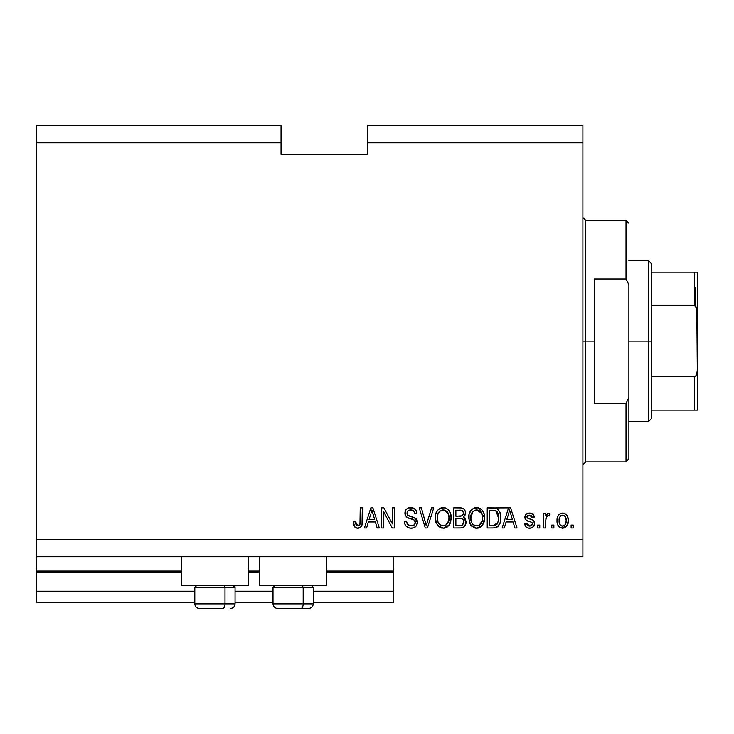 <?xml version="1.0" encoding="UTF-8"?>
<svg xmlns="http://www.w3.org/2000/svg" width="734" height="734" viewBox="0 0 734 734"><rect width="100%" height="100%" fill="white"/><g stroke="black" fill="none" stroke-linecap="round" stroke-linejoin="round"><path stroke-width="1.1" d="M393.158 602.724L313.244 602.724L393.158 602.724L393.158 591.228L313.244 591.228L393.158 591.228L393.158 572.254L326.465 572.254L393.158 572.254L393.158 602.724M273.002 602.724L235.054 602.724L273.002 602.724M194.804 602.724L36.7 602.724L194.804 602.724M273.002 591.228L235.054 591.228L273.002 591.228M194.804 591.228L36.7 591.228L36.7 602.724L36.7 591.228L194.804 591.228M259.772 572.254L248.276 572.254L259.772 572.254M36.7 571.19L36.7 572.254L181.582 572.254L36.7 572.254L36.7 591.228L36.7 571.098L181.582 571.098L36.7 571.098L36.7 556.73L36.7 571.098M393.158 571.098L393.158 556.73L393.158 571.098L326.465 571.098L393.158 571.098L393.158 572.254L393.158 571.19M259.772 571.098L248.276 571.098L259.772 571.098M181.582 585.475L181.582 556.73L181.582 585.475L248.276 585.475L248.276 556.73L248.276 585.475L181.582 585.475M326.465 585.475L326.465 556.73L326.465 585.475L259.772 585.475L326.465 585.475M259.772 556.73L259.772 585.475L259.772 556.73M36.7 125.523L281.049 125.523L36.7 125.523L36.7 142.772L281.049 142.772L281.049 125.523L281.049 142.772L36.7 142.772L36.7 539.481L582.888 539.481L582.888 142.772L367.284 142.772L367.284 154.278L281.049 154.278L281.049 142.772L281.049 154.278L367.284 154.278L367.284 142.772L582.888 142.772L582.888 125.523L367.284 125.523L582.888 125.523L582.888 539.481L36.7 539.481L36.7 556.73L582.888 556.73L36.7 556.73L36.7 125.523M383.754 527.985L383.754 511.965L383.754 527.985L381.662 527.985L381.662 507.855L383.882 507.855L392.378 523.902L392.378 507.855L394.47 507.855L394.47 527.985L392.231 527.985L383.754 511.965L392.231 527.985L394.47 527.985L394.47 507.855L392.378 507.855L392.378 523.902L383.882 507.855L381.662 507.855L381.662 527.985L383.754 527.985L381.662 527.985L381.662 507.855L383.882 507.855M417.453 522.002L416.417 525.81L413.526 527.911L409.783 528.15L406.232 526.37L404.847 524.094L404.397 521.452L406.489 521.186L407.544 524.25L410.37 525.819L413.499 525.461L415.306 523.195L414.352 520.158L407.37 517.525L405.306 515.185L405.315 510.901L406.59 509.057L408.526 507.919L413.141 507.965L415.829 509.946L416.94 513.607L414.848 513.873L413.737 510.974L410.829 509.946L408.159 510.699L407.04 513.708L408.379 515.708L415.664 518.36L417.04 520.158L417.462 522.388L414.361 517.58L407.664 515.204L407.012 513.158C407.287 510.983 408.554 509.91 410.829 509.946C413.315 510.047 414.664 511.35 414.848 513.873L416.94 513.607C416.646 509.791 414.582 507.781 410.756 507.598C407.168 507.735 405.223 509.57 404.92 513.112C405.26 516.268 407.067 518.103 410.343 518.635C413.068 518.837 414.747 520.103 415.371 522.443C415.077 524.764 413.728 525.911 411.306 525.893C408.361 525.709 406.755 524.14 406.489 521.186L404.397 521.452C404.645 525.718 406.893 527.975 411.123 528.241C414.976 528.131 417.086 526.177 417.462 522.388L417.435 522.993M426.564 524.324L431.574 507.855L433.748 507.855L427.408 527.985L425.252 527.985L419.233 507.855L421.38 507.855L426.215 525.627L431.574 507.855L433.748 507.855L431.574 507.855L426.215 525.627L421.38 507.855L419.233 507.855L425.252 527.985L427.408 527.985L425.252 527.985L419.233 507.855L421.38 507.855L425.766 523.81M443.208 528.241L438.418 526.406L435.712 521.801L435.601 514.488L437.547 510.314L440.492 508.102L445.024 507.818L448.364 509.763L450.566 513.561L451.153 518.892L450.089 523.525L447.29 527.003L443.208 528.241L449.125 525.168L451.171 517.938C451.327 512.093 448.676 508.644 443.217 507.598C437.657 508.671 434.996 512.204 435.234 518.186L437.271 525.085L443.208 528.241M476.66 528.241L471.87 526.406L469.154 521.801L469.054 514.488L470.989 510.314L473.944 508.102L478.476 507.818L481.816 509.763L484.018 513.561L484.596 518.892L483.541 523.525L480.742 527.003L476.66 528.241L482.577 525.168L484.624 517.938C484.779 512.093 482.119 508.644 476.669 507.598C471.1 508.671 468.439 512.204 468.687 518.186L470.723 525.085L476.66 528.241M553.876 525.104L553.876 527.985L551.794 527.985L551.794 525.104L553.876 525.104L551.794 525.104L551.794 527.985L553.876 527.985L551.794 527.985L551.794 525.104L553.876 525.104L553.876 527.985L553.876 525.104M568.254 520.516L567.107 525.709L563.969 528.085L560.097 527.59L557.62 524.571L557.014 520.663L557.473 517.167L559.033 514.534L561.317 513.24L563.932 513.24L566.18 514.506L567.621 516.663L568.254 520.516C568.428 516.305 566.556 513.828 562.639 513.084C558.657 513.846 556.785 516.378 557.014 520.663C556.803 524.938 558.675 527.471 562.639 528.241C566.657 527.452 568.529 524.874 568.254 520.516L568.235 519.856M357.779 528.241L354.632 526.819L353.439 521.975L355.531 521.709L355.898 524.36L356.898 525.654L358.55 525.792L359.651 524.984L360.22 522.36L360.229 507.855L362.321 507.855L362.009 524.737L360.908 526.994L357.779 528.241C361.211 527.562 362.724 525.324 362.321 521.516L362.321 507.855L360.229 507.855L359.954 524.37L357.871 525.893L355.531 521.709L353.439 521.975L354.632 526.819L357.779 528.241M504.313 527.985L506.065 521.975L504.313 527.985L502.139 527.985L508.561 507.855L510.598 507.855L517.03 527.985L514.855 527.985L513.103 521.975L506.065 521.975L513.103 521.975L514.855 527.985L517.03 527.985L510.598 507.855L508.561 507.855L502.139 527.985L504.313 527.985L502.139 527.985L508.561 507.855L510.598 507.855L517.03 527.985L514.855 527.985M534.545 523.525L533.774 526.269L531.499 527.966L528.177 528.095L526.104 526.975L524.608 523.535L526.7 523.278L527.599 525.388L529.737 526.15L531.618 525.617L532.453 523.883L531.866 522.47L526.535 520.415L525.296 519.057L524.948 516.387L526.223 514.13L530.398 513.139L533.434 514.773L534.279 517.268L532.187 517.525L531.407 515.773L529.581 515.176L527.856 515.516L526.975 517.149L527.627 518.186L533.251 520.333L534.545 523.525C534.306 520.874 532.783 519.369 529.966 519.021L527.627 518.186L526.966 516.965L529.581 515.176L532.187 517.525L534.279 517.268C533.893 514.525 532.306 513.139 529.508 513.084C526.691 513.121 525.149 514.516 524.874 517.259C525.379 519.892 527.095 521.388 530.003 521.746L531.976 522.553L532.453 523.883L529.737 526.15L526.7 523.278L524.608 523.535C524.994 526.526 526.654 528.085 529.599 528.241C532.664 528.131 534.315 526.553 534.545 523.525L534.545 523.525M539.765 525.104L539.765 527.985L537.673 527.985L537.673 525.104L539.765 525.104L537.673 525.104L537.673 527.985L539.765 527.985L537.673 527.985L537.673 525.104L539.765 525.104L539.765 527.985L539.765 525.104M545.867 518.91L545.775 527.985L543.692 527.985L543.692 513.35L545.775 513.35L545.775 515.681L547.775 513.149L550.225 513.873L549.436 515.956L547.747 515.718L546.463 516.653L545.775 520.397L546.151 517.406L548.023 515.699L549.436 515.956L550.225 513.873L548.252 513.084L545.775 515.681L545.775 513.35L543.692 513.35L543.692 527.985L545.775 527.985L543.692 527.985L543.692 513.35L545.775 513.35M573.217 525.104L573.217 527.985L571.125 527.985L571.125 525.104L573.217 525.104L571.125 525.104L571.125 527.985L573.217 527.985L571.125 527.985L571.125 525.104L573.217 525.104L573.217 527.985L573.217 525.104M493.175 527.985C498.634 527.159 501.184 523.764 500.827 517.809L500.01 523.159L497.377 526.911L494.074 527.948L487.238 527.985L487.238 507.855L494.523 507.928L497.386 508.864L499.9 512.231L500.827 517.809C501.157 513.525 499.588 510.332 496.111 508.231L487.238 507.855L487.238 527.985L493.175 527.985L487.238 527.985L487.238 507.855M465.448 519.158L465.989 523.278L464.016 526.929L461.191 527.92L453.786 527.985L453.786 507.855L461.09 507.91L463.971 509.102L465.154 510.846L465.512 513.543L464.989 515.332L463.301 517.14L465.448 519.158L466.072 522.076L463.301 517.14L465.549 512.919C465.246 509.561 463.411 507.882 460.025 507.855L453.786 507.855L453.786 527.985L459.979 527.985L453.786 527.985L453.786 507.855L460.025 507.855M366.587 527.985L368.349 521.975L366.587 527.985L364.413 527.985L370.844 507.855L372.881 507.855L379.313 527.985L377.138 527.985L375.377 521.975L368.349 521.975L375.377 521.975L377.138 527.985L379.313 527.985L372.881 507.855L370.844 507.855L364.413 527.985L366.587 527.985L364.413 527.985L370.844 507.855L372.881 507.855L379.313 527.985L377.138 527.985M582.888 556.73L582.888 539.481L582.888 556.73M367.284 125.523L367.284 142.772L367.284 125.523M354.917 527.168L354.449 526.553M354.283 526.269L354.027 525.718M353.816 525.094L353.669 524.516M353.449 522.608L353.439 521.975L355.531 521.709L355.559 522.388M355.623 523.048L355.907 524.36M358.559 525.792L359.165 525.48M359.44 525.241L360.146 523.425M360.22 522.36L360.229 521.681M360.229 507.855L362.321 507.855L362.293 522.681M361.238 526.581L362.128 524.159M362.009 524.727L361.743 525.617M360.899 527.003L360.018 527.7M358.375 528.214L359.412 527.975M357.33 528.223L356.018 527.929M509.396 510.919L508.653 513.763L509.579 509.956L512.405 519.617L506.754 519.617L508.653 513.763L506.754 519.617L512.405 519.617L509.579 509.956L509.396 510.956M510.525 513.415L510.304 512.69M527.966 528.04L528.636 528.177M525.085 525.388L525.627 526.397M525.608 526.37L525.324 525.893M525.076 525.361L524.801 524.489M524.691 524.012L524.608 523.535L526.7 523.278L526.975 524.415M527.021 524.526L527.599 525.388M529.04 526.094L531.104 525.911M532.453 523.883L531.755 522.397M531.499 522.269L531.021 522.076M531.976 522.553L530.003 521.746M529.141 521.479L528.462 521.259M526.544 520.415L528.232 521.177M525.828 519.81L525.37 519.195M525.287 519.048L524.966 518.176M525.195 515.543L524.948 516.387M525.636 514.763L526.792 513.727M531.242 513.323L532.82 514.139M532.811 514.13L533.425 514.763M533.857 515.562L534.123 516.387M534.279 517.268L532.187 517.525L531.966 516.589M530.076 515.204L528.691 515.25M527.205 516.112L527.856 515.516M527.021 516.525L527.131 517.663M526.975 516.745L527.351 517.947M528.893 518.69L527.856 518.305M530.81 519.277L531.645 519.562M533.838 520.966L534.15 521.507M534.26 521.782L534.416 522.296M534.031 525.838L532.535 527.489M532.389 527.572L530.076 528.223M532.398 524.379L532.242 524.847M550.225 513.873L549.096 515.855M549.436 515.956L548.023 515.699M546.279 517.02L545.986 518.14M545.977 518.158L545.876 518.855M545.775 527.985L545.775 520.397M546.151 517.406L547.729 515.727M562.308 528.232L567.428 525.113M560.657 527.865L560.115 527.599M560.097 527.59L558.216 525.783M557.253 523.269L557.069 522.002M558.189 515.562L559.033 514.534M559.528 514.103L560.079 513.736M562.299 513.094L562.969 513.094M563.317 513.121L564.363 513.369M565.134 513.717L566.18 514.506M567.621 516.663L567.354 516.075M567.63 516.681L567.997 517.901M568.006 517.956L568.199 519.213M567.676 524.498L567.465 525.03M560.996 515.672L559.767 517.131L559.106 520.654C558.858 517.754 560.014 515.929 562.583 515.176C565.217 515.883 566.409 517.709 566.162 520.654L565.731 517.672M566.024 522.507L566.162 520.654C566.409 523.553 565.253 525.388 562.684 526.15L564.116 525.746M559.345 523.003L559.134 521.571M564.841 516.186L563.042 515.204L560.895 515.745L561.556 515.369M565.822 517.938L565.052 516.433M564.978 516.341L563.914 515.479M564.382 525.572L565.501 524.186L566.153 521.112M565.134 524.782L565.501 524.195M565.639 523.902L565.831 523.342M560.207 524.883L562.684 526.15C560.051 525.443 558.858 523.617 559.106 520.654L559.134 519.755M494.523 507.928L508.148 507.855M494.753 507.956L495.331 508.038M497.395 508.873L498.432 509.791M499.9 512.222L500.781 516.351M500.753 519.644L500.707 520.103M500.496 521.406L500.285 522.278M500.23 522.48L500.01 523.131M498.735 525.581L498.157 526.26M497.331 526.948L494.982 527.838M494.844 527.856L494.092 527.948M498.487 514.809L496.569 511.158L492.863 510.213L495.707 510.607L498.725 518.406L498.625 515.736L498.313 521.525M497.166 524.076L497.936 522.7L492.918 525.627L495.569 525.241M489.33 525.627L489.33 510.213L492.863 510.213L489.33 510.213L489.33 525.627L492.918 525.627L489.33 525.627M497.624 512.47L497.267 511.91M494.872 525.443L497.175 524.067L498.588 520.122M498.459 520.892L498.735 517.268M494.129 525.562L494.744 525.471M469.888 523.7L469.439 522.672M469.448 522.691L469.164 521.828M468.769 516.277L469.044 514.516M470.494 510.983L470.971 510.341M471.623 509.635L472.09 509.222M471.733 509.534L473.944 508.102M474.834 507.818L475.742 507.653M478.476 507.818L484.624 517.947M484.376 520.81L484.192 521.681M484.045 522.195L483.55 523.507M481.403 526.471L480.798 526.957M479.146 527.829L478.44 528.04M478.339 528.067L477.66 528.186M471.889 526.425L476.219 528.223M475.641 528.177L474.962 528.058M471.265 525.773L470.723 525.085M484.229 514.323L483.899 513.222M481.889 509.836L480.164 508.497M477.082 509.965L478.256 510.185L475.265 510.121L472.824 511.543L475.265 510.121M481.302 512.626L478.256 510.185L480.293 511.396M472.898 511.47L470.778 518.222C470.457 513.571 472.421 510.818 476.687 509.946L481.66 513.332L482.532 517.883C482.761 522.379 480.798 525.049 476.641 525.893L479.311 525.186L482.284 520.654L481.807 522.241M479.311 525.186L481.284 523.25L482.293 520.589M475.302 525.727L473.494 524.838L476.641 525.893C472.595 525.104 470.641 522.553 470.778 518.222L471.457 522.186L470.788 517.507L471.668 513.222M471.182 514.571L471.43 513.791L471.182 514.571M482.183 514.864L480.834 511.965M482.284 520.654L482.421 516.13L481.486 512.974M482.403 515.993L482.21 514.993M478.017 525.718L478.669 525.507M471.448 522.168L472.889 524.324M472.962 524.388L472.1 523.379M460.585 507.873L461.613 507.983M462.594 508.24L463.081 508.46M464.099 509.231L464.64 509.91M464.668 509.946L465.136 510.818M465.154 510.864L465.448 511.855M465.549 512.919L465.512 513.543M465.429 514.094L463.87 516.727M463.989 517.498L464.549 517.938M465.154 518.663L465.439 519.14M459.979 527.985C463.87 527.948 465.897 525.975 466.072 522.076L466.072 522.076M465.989 523.278L465.585 524.773M464.466 526.526L463.539 527.251M461.2 527.92L460.613 527.966M463.888 523.103L463.98 522.085L462.053 525.379L463.888 523.103L463.714 520.534L462.081 518.883L459.732 518.571C462.337 518.406 463.76 519.571 463.98 522.085C463.76 519.571 462.337 518.406 459.732 518.571L455.878 518.571L459.732 518.571M463.374 514.158L463.457 513.25L461.631 516.03L455.878 516.222L455.878 510.213L459.3 510.213C461.796 509.891 463.182 510.91 463.457 513.25L462.796 511.148L460.209 510.231M461.172 510.314L455.878 510.213L455.878 516.222L462.126 515.828M461.631 516.03L463.31 514.396M455.878 525.627L455.878 518.571L455.878 525.627L462.053 525.379L455.878 525.627M461.319 525.553L462.053 525.379M459.567 516.222L460.603 516.186M462.429 515.635L463.374 514.139L463.191 511.781M462.796 511.148L462.236 510.662M460.053 510.222L459.3 510.213M435.959 522.58L435.702 521.782M435.345 520.011L435.262 519.094M435.253 517.259L435.234 518.186M435.317 516.277L435.592 514.516M437.042 510.974L437.519 510.341M439.666 508.506L440.492 508.102M441.373 507.818L442.29 507.653M445.024 507.818L445.896 508.102M447.584 509.066L448.355 509.745M449.373 511.02L449.85 511.846M450.318 512.855L450.548 513.497M450.759 514.25L450.456 513.222M450.96 515.213L451.08 516.112M451.171 517.938L451.153 517.03M450.933 520.81L450.74 521.691M450.593 522.195L449.905 523.92M448.575 525.847L449.648 524.379M447.923 526.498L447.345 526.957M447.254 527.021L446.621 527.425M445.703 527.829L444.226 528.177M442.189 528.177L441.519 528.058M441.464 528.049L438.427 526.406M437.813 525.773L437.271 525.085M448.437 509.836L446.712 508.497M443.63 509.965L444.804 510.185L441.813 510.121L439.372 511.543L440.492 510.662M447.85 512.626L444.804 510.185L446.85 511.396M437.684 514.754L437.326 518.222C437.005 513.571 438.969 510.818 443.235 509.946L448.208 513.332L449.089 517.883C449.318 522.379 447.345 525.049 443.189 525.893L445.859 525.186L448.832 520.654L448.355 522.241M445.859 525.186L447.832 523.25L448.841 520.589M441.85 525.727L440.042 524.838L443.189 525.893C439.143 525.104 437.189 522.553 437.326 518.222L438.014 522.186L437.381 516.791M438.216 513.222L437.455 516.075M441.776 510.13L441.134 510.35M439.446 511.47L437.748 514.525M448.731 514.864L447.391 511.965M448.832 520.654L448.979 516.13L448.034 512.974M448.951 515.993L448.758 514.993M444.565 525.718L445.217 525.507M438.005 522.168L439.437 524.324M439.51 524.388L438.648 523.379M427.408 527.985L433.748 507.855L427.408 527.985M408.434 527.801L407.508 527.37M406.26 526.397L405.443 525.37M404.397 521.452L406.489 521.186L406.544 521.654M407.058 523.498L407.526 524.232M410.37 525.819L411.306 525.893M412.242 525.828L412.792 525.718M414.82 524.351L414.279 524.957M415.306 523.177L415.27 521.59M414.93 520.801L414.352 520.158M413.554 519.672L411.737 519.039M408.829 518.167L409.288 518.323M407.838 517.773L406.93 517.241M406.572 516.956L405.306 515.195L406.517 516.91M405.122 514.662L405.012 514.158M404.92 513.112L404.939 512.543M405.131 511.433L405.021 511.928M405.315 510.91L405.985 509.726M405.59 510.314L405.939 509.781M411.361 507.625L414.371 508.552M415.205 509.203L416.784 512.185M415.839 509.956L416.499 511.213M416.94 513.607L414.811 513.479M412.389 510.167L411.627 510.002M411.591 509.992L409.71 510.047M407.654 511.194L407.287 511.791L407.664 511.194M407.031 512.809L407.352 514.754M407.333 514.727L407.664 515.204M411.774 516.764L412.627 516.993M415.536 518.259L416.178 518.828M416.27 518.938L417.004 520.085M417.04 520.158L417.288 520.892M417.352 523.608L415.783 526.572M415.591 526.755L414.27 527.627M413.526 527.911L414.637 527.434M410.379 516.415L409.893 516.286M413.205 510.552L413.737 510.974M410.756 507.598L410.196 507.616M409.636 507.671L408.526 507.919M392.378 507.855L394.47 507.855L394.47 527.985L392.231 527.985M371.211 512.827L371.863 509.956L374.689 519.617L369.028 519.617L370.927 513.763L369.028 519.617L374.689 519.617L372.395 512.029M372.799 513.415L372.588 512.69M371.863 509.956L372.12 510.992L371.863 509.956L371.459 511.873M510.121 512.029L509.983 511.515M509.836 510.992L509.579 509.956M566.162 520.654L566.153 520.195M565.483 517.094L564.969 516.332M563.042 515.204L562.134 515.213M560.969 525.608L561.785 526.021M562.235 526.122L563.143 526.122M563.574 526.003L564.712 525.278M498.643 519.654L498.725 518.406M498.625 515.736L498.377 514.323M498.202 513.727L498.019 513.25M496.569 511.158L495.367 510.488M495.019 510.396L492.863 510.213M476.687 509.946L475.971 509.992M472.824 511.543L471.953 512.681M475.962 525.847L477.339 525.847M482.477 519.277L482.421 516.13M460.025 525.627L461.053 525.581M443.235 509.946L442.519 509.992M439.372 511.543L438.501 512.681M442.51 525.847L443.887 525.847M449.024 519.277L448.979 516.13M199.492 608.477L222.696 608.477A4.597 2.303 -90 0 0 224.989 603.871L224.989 587.429L224.017 585.475L224.989 587.429L194.804 587.429L224.989 587.429L224.989 603.871L194.914 603.871M196.758 585.475L194.804 587.429L194.804 603.871C195.088 606.66 196.62 608.192 199.409 608.477C196.62 608.192 195.088 606.66 194.804 603.871L235.054 603.871C234.77 606.66 233.238 608.192 230.448 608.477L230.375 608.477M230.448 608.477C233.238 608.192 234.77 606.66 235.054 603.871L235.054 587.429L224.989 587.429L235.054 587.429L233.1 585.475M200.226 608.477L222.696 608.477A4.597 2.303 90 0 0 224.989 603.871L234.944 603.871M277.681 608.477L300.885 608.477A4.597 2.303 -90 0 0 303.179 603.871L303.179 587.429L302.206 585.475L303.179 587.429L273.002 587.429L303.179 587.429L303.179 603.871L273.103 603.871M274.956 585.475L273.002 587.429L273.002 603.871C273.277 606.66 274.81 608.192 277.599 608.477C274.81 608.192 273.277 606.66 273.002 603.871L313.244 603.871L313.244 587.429L303.179 587.429L313.244 587.429L311.289 585.475M278.425 608.477L308.61 608.477M313.134 603.871L303.179 603.871A4.597 2.303 90 0 1 300.885 608.477L308.564 608.477M582.888 217.521L585.76 220.393L585.76 341.127L594.384 341.127L594.384 278.938L626.01 278.938L628.882 284.719L628.882 397.534L626.01 403.315L626.01 461.86L626.01 403.315L594.384 403.315L594.384 341.127L585.76 341.127L585.76 220.393L585.76 341.127L582.888 341.127L585.76 341.127L585.76 461.86L582.888 464.741M626.01 278.938L626.01 220.393L626.01 278.938L628.882 284.719L628.882 458.989L628.882 397.534L626.01 403.315L594.384 403.315L594.384 278.938L626.01 278.938M585.76 341.127L585.76 461.86L585.76 341.127M695.575 287.948L695.575 306.096L695.575 287.948M694.428 410.123L651.306 410.123L651.306 341.127L648.434 341.127L648.434 421.619L648.434 341.127L628.882 341.127L648.434 341.127L648.434 260.634L648.434 341.127L651.306 341.127L651.306 418.747L651.306 410.123L697.3 410.123L697.3 369.872L696.823 373.789L696.025 375.615L694.428 376.689L651.306 376.689L694.428 376.689L694.428 410.123L694.428 376.689L696.025 375.615L696.823 373.789L697.3 369.872L697.3 410.123L696.823 410.123M694.428 305.573L651.306 305.573L651.306 341.127L651.306 263.515L651.306 305.573L694.428 305.573L696.025 306.638L696.814 308.454L697.3 369.872L697.3 272.14L651.306 272.14L694.428 272.14L694.428 305.573L694.428 272.14L697.3 272.14L697.3 312.381L696.86 308.601M695.355 305.904L697.272 311.39L696.814 308.454L695.355 305.904M695.355 410.123L697.272 410.123L695.355 410.123M313.244 603.871C312.968 606.66 311.427 608.192 308.647 608.477C311.427 608.192 312.968 606.66 313.244 603.871M628.882 458.989L626.01 461.86L585.76 461.86M585.76 220.393L626.01 220.393L628.882 223.264M651.306 418.747L648.434 421.619L628.882 421.619M628.882 260.634L648.434 260.634L651.306 263.515"/></g></svg>
